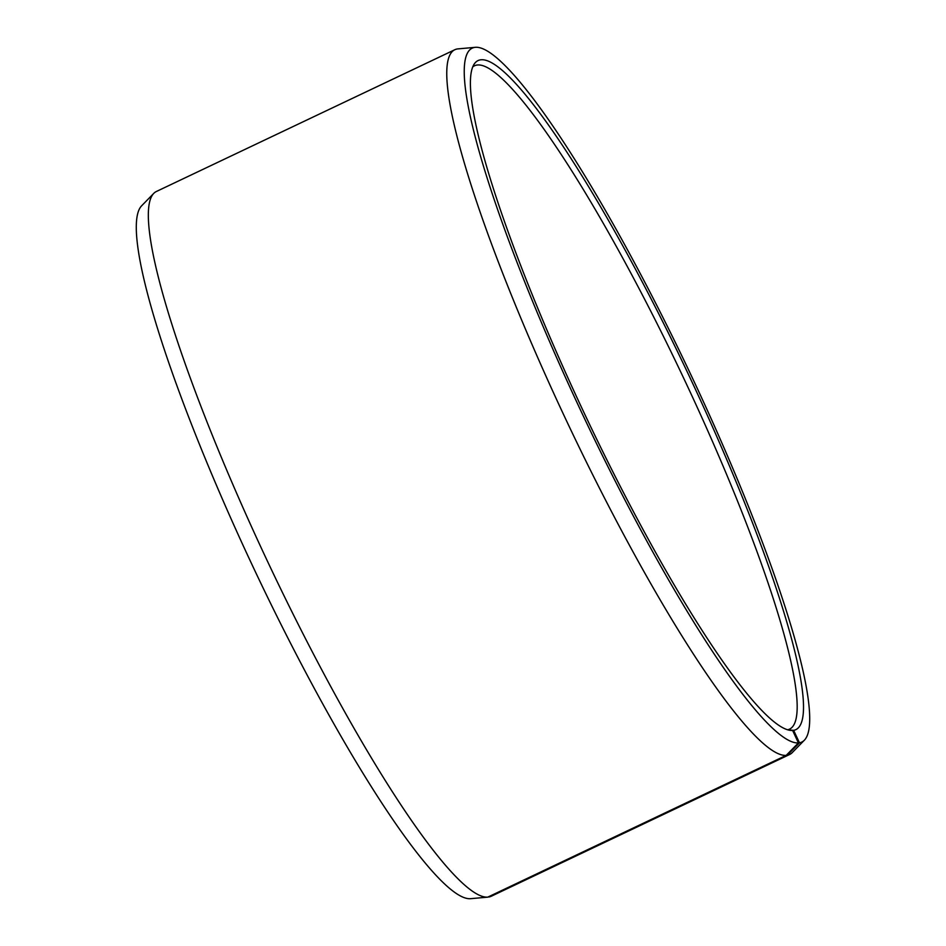 <?xml version="1.0" encoding="UTF-8"?>
<svg xmlns="http://www.w3.org/2000/svg" width="946" height="946" viewBox="0 0 946 946"><rect width="100%" height="100%" fill="white"/><g stroke="black" fill="none" stroke-linecap="round" stroke-linejoin="round"><path stroke-width="1.42" d="M472.728 66.918A367.178 54.903 -115.4 0 1 474.502 65.782A367.178 54.903 -115.4 0 1 477.718 64.967A367.178 54.903 -115.4 0 1 686.299 383.733A367.178 54.903 -115.4 0 1 789.603 729.106A367.178 54.903 -115.4 0 1 787.592 729.768M789.059 730.158L792.63 730.466L798.412 742.917L786.185 755.381L487.769 897.139L470.481 898.7A384.111 57.434 -115.4 0 1 256.804 574.79A384.111 57.434 -115.4 0 1 141.616 205.814L153.749 193.398A390.13 58.333 -115.4 0 1 156.397 191.482L454.813 49.724A390.13 58.333 -115.4 0 1 457.97 48.885L475.259 47.324A384.111 57.434 -115.4 0 1 475.519 47.3A384.111 57.434 -115.4 0 1 689.196 371.21A384.111 57.434 -115.4 0 1 804.384 740.186A384.111 57.434 -115.4 0 1 799.465 742.799L787.249 755.251L487.84 897.104M487.769 897.139A390.13 58.333 -115.4 0 1 270.733 568.156A390.13 58.333 -115.4 0 1 153.749 193.398M786.185 755.381A390.13 58.333 -115.4 0 1 564.573 416.689A390.13 58.333 -115.4 0 1 454.813 49.724M798.412 742.917A384.111 57.434 -115.4 0 1 575.747 399.874A384.111 57.434 -115.4 0 1 475.259 47.324M792.63 730.466A370.359 55.376 -115.4 0 1 790.903 730.442A370.359 55.376 -115.4 0 1 586.946 418.877A370.359 55.376 -115.4 0 1 474.289 63.926A370.359 55.376 -115.4 0 1 481.301 59.752A370.359 55.376 -115.4 0 1 694.967 388.309A370.359 55.376 -115.4 0 1 793.647 730.347L799.465 742.799M787.864 729.851L793.647 730.347M804.384 740.186L792.251 752.602A390.13 58.333 -115.4 0 1 789.603 754.518A390.13 58.333 -115.4 0 1 787.249 755.251M789.603 754.518L491.187 896.276A390.13 58.333 -115.4 0 1 488.834 897.009"/></g></svg>
